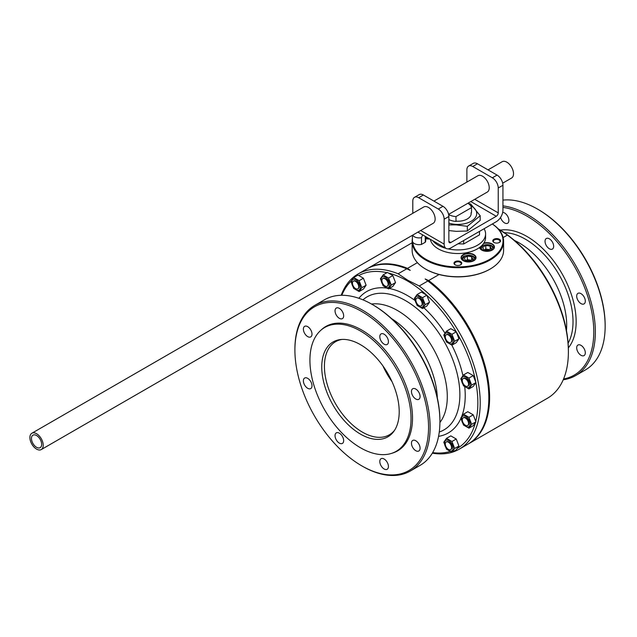 <?xml version="1.0" encoding="UTF-8"?>
<svg xmlns="http://www.w3.org/2000/svg" width="637" height="637" viewBox="0 0 637 637"><rect width="100%" height="100%" fill="white"/><g stroke="black" fill="none" stroke-linecap="round" stroke-linejoin="round"><path stroke-width="0.96" d="M467.892 203.259A13.775 7.955 180 0 1 471.515 207.622L455.981 216.588A13.775 7.955 180 0 1 448.655 214.621M474.74 199.309L498.238 212.877A2.771 1.6 -60 0 1 496.279 216.269L450.813 242.522A2.771 1.6 -60 0 1 449.427 242.657A2.771 1.6 -60 0 1 448.854 241.383L448.854 216.5L444.148 219.216A8.313 4.801 -120 0 0 438.272 209.032L418.676 197.717A8.313 4.801 -120 0 0 414.52 197.303A8.313 4.801 -120 0 0 412.8 201.109L412.8 213.307M483.802 249.744L488.125 250.413L491.294 248.589L490.14 246.089L485.808 245.42L482.639 247.244L483.802 249.744M503.126 237.545L507.426 235.061A101.148 58.397 60 0 1 568.387 351.942A101.148 58.397 60 0 1 547.438 398.252L468.665 443.734A101.148 58.397 60 0 1 468.275 443.957M488.826 397.647A100.598 58.078 60 0 0 488.834 397.424A100.598 58.078 60 0 0 425.158 278.974L428.653 280.543L439.084 274.515M428.653 280.543A101.148 58.397 60 0 1 486.015 369.476A101.148 58.397 60 0 1 468.665 443.734M367.127 268.758A101.148 58.397 60 0 1 367.517 268.535A101.148 58.397 60 0 1 407.529 268.352L417.41 262.643M507.426 235.061L498.15 228.81A99.491 57.441 60 0 1 508.43 235.626A99.491 57.441 60 0 1 568.387 350.589L568.387 351.942M407.529 268.352L410.244 270.367L406.748 268.806L398.125 273.783L407.903 280.328L419.242 285.973A101.148 58.397 60 0 1 476.611 374.906A101.148 58.397 60 0 1 459.261 449.165A101.148 58.397 60 0 1 452.095 452.262M426.718 237.219L426.217 237.505M412.147 241.296L412.147 250.349A45.729 26.396 0 0 0 425.532 269.013A45.729 26.396 0 0 0 490.203 269.013A45.729 26.396 0 0 0 503.596 250.349L503.596 241.296A45.729 26.396 180 0 1 475.369 265.685A45.729 26.396 180 0 1 425.532 259.968A45.729 26.396 180 0 1 412.147 241.296A45.729 26.396 180 0 1 412.418 238.397M490.004 269.132A45.171 26.077 180 0 1 489.813 269.244A45.171 26.077 180 0 1 425.93 269.244A45.171 26.077 180 0 1 425.731 269.132M492.353 223.961A45.729 26.396 180 0 1 503.596 241.296M420.651 230.538L444.148 244.098A9.42 5.438 120 0 0 446.107 248.414A9.42 5.438 120 0 0 450.813 247.952L496.279 221.7A9.42 5.438 120 0 0 502.935 210.162L502.935 185.271L498.238 187.987A8.313 4.801 -120 0 0 492.353 177.803L472.758 166.488A8.313 4.801 -120 0 0 468.601 166.082A8.313 4.801 -120 0 0 466.881 169.888L466.881 182.086M498.238 212.877L498.238 187.987M444.148 244.098L444.148 219.216M458.003 243.796L463.664 243.995L479.502 234.854L479.502 231.382M492.162 250.126A7.206 4.156 0 0 0 494.177 247.236A7.206 4.156 0 0 0 492.067 244.297A7.206 4.156 0 0 0 483.523 243.581M479.765 247.347A7.206 4.156 0 0 0 481.779 250.126M502.689 183.169L511.567 178.041A9.42 5.438 -120 0 0 511.567 167.165A9.42 5.438 -120 0 0 502.147 161.726L488.03 169.872M463.664 243.995L463.664 240.531M468.601 166.082L473.307 163.367A8.313 4.801 60 0 1 477.463 163.773L497.059 175.087A8.313 4.801 60 0 1 502.935 185.271M448.854 223.109A18.847 10.877 0 0 0 473.275 219.821A18.847 10.877 0 0 0 470.417 205.44M468.386 203.585L470.719 204.015L480.187 215.736L467.335 226.334L456.18 224.877L448.854 224.909M36.564 433.717A9.42 5.438 60 0 1 43.22 445.255A9.42 5.438 60 0 1 41.27 449.571A9.42 5.438 60 0 1 31.85 444.132A9.42 5.438 60 0 1 31.85 433.248A9.42 5.438 60 0 1 36.564 433.717M36.564 435.525A7.206 4.156 60 0 1 41.27 441.871A7.206 4.156 60 0 1 40.163 447.652A7.206 4.156 60 0 1 32.957 443.487A7.206 4.156 60 0 1 32.957 435.167A7.206 4.156 60 0 1 36.564 435.525M499.201 242.546A3.328 1.919 0 0 0 499.989 241.296A3.328 1.919 0 0 0 496.669 239.377A3.328 1.919 0 0 0 493.341 241.296A3.328 1.919 0 0 0 494.137 242.546M448.854 230.562L456.18 231.335L467.335 231.008L467.335 226.334M467.335 231.008L480.187 220.418L480.187 215.736M465.384 260.382L469.708 261.051L472.877 259.219L471.714 256.719L467.391 256.05L464.222 257.881L465.384 260.382M412.418 235.292L412.418 240.842A6.649 3.838 0 0 0 412.744 242.028A6.649 3.838 0 0 0 421.503 244.417L421.503 237.633A6.649 3.838 180 0 1 412.688 235.133M425.261 236.383L425.261 242.251A6.649 3.838 0 0 0 425.723 240.842L425.723 236.645M471.714 259.888L471.714 256.719M471.101 260.246L467.391 259.673L467.391 256.05M414.52 197.303L419.226 194.588A8.313 4.801 60 0 1 423.382 195.002L442.978 206.316A8.313 4.801 60 0 1 448.854 216.5M484.088 228.739A27.709 15.997 180 0 1 485.585 233.922L485.585 237.537A27.709 15.997 180 0 1 468.474 252.316A27.709 15.997 180 0 1 438.272 248.852A27.709 15.997 180 0 1 430.325 239.305M473.737 260.756A7.206 4.156 0 0 0 475.751 257.874A7.206 4.156 0 0 0 473.641 254.927A7.206 4.156 0 0 0 465.79 254.028A7.206 4.156 0 0 0 461.339 257.874A7.206 4.156 0 0 0 463.354 260.756M489.519 249.608L485.808 249.035L484.423 249.839M467.391 259.673L465.997 260.477M433.948 201.101L477.846 175.756A9.42 5.438 60 0 1 485.107 178.28A9.42 5.438 60 0 1 489.224 187.764A9.42 5.438 60 0 1 487.273 192.071L448.607 214.398M412.744 242.028A45.171 26.077 0 0 0 474.382 265.119A45.171 26.077 0 0 0 492.329 223.985M425.261 242.251L421.503 244.417M429.736 238.963A7.485 4.324 180 0 1 425.723 238.628M463.258 260.7L463.258 260.7A7.485 4.324 180 0 1 463.258 254.593A7.485 4.324 180 0 1 473.84 254.593A7.485 4.324 180 0 1 473.84 260.7A7.485 4.324 180 0 1 463.258 260.7M483.865 243.079A7.485 4.324 180 0 1 493.118 244.552A7.485 4.324 180 0 1 492.258 250.062A7.485 4.324 180 0 1 481.676 250.062L481.676 250.062A7.485 4.324 180 0 1 479.534 247.514M493.922 242.426L493.922 242.426A3.878 2.237 180 0 1 493.922 239.265A3.878 2.237 180 0 1 499.408 239.265A3.878 2.237 180 0 1 499.408 242.426A3.878 2.237 180 0 1 493.922 242.426M455.129 264.833L455.129 264.833A3.878 2.237 180 0 1 455.129 261.664A3.878 2.237 180 0 1 460.615 261.664A3.878 2.237 180 0 1 460.615 264.833A3.878 2.237 180 0 1 455.129 264.833M485.808 249.035L485.808 245.42M490.14 249.258L490.14 246.089M31.85 433.248L423.764 206.977A9.42 5.438 60 0 1 431.026 209.501A9.42 5.438 60 0 1 435.135 218.985A9.42 5.438 60 0 1 433.184 223.3L41.27 449.571M422.618 234.854L421.503 237.633M448.854 219.566A13.775 7.955 0 0 0 455.981 221.429L456.403 221.19A13.305 7.684 0 0 0 471.173 213.554A13.305 7.684 0 0 0 471.093 212.71L471.093 214.398M471.515 207.622L471.515 212.463L471.093 212.71M455.981 221.429L455.981 216.588M460.4 264.944A3.328 1.919 0 0 0 461.196 263.694A3.328 1.919 0 0 0 457.868 261.775A3.328 1.919 0 0 0 454.539 263.694A3.328 1.919 0 0 0 455.336 264.944M425.723 237.434L427.578 237.72M446.083 248.406A27.709 15.997 180 0 1 438.272 245.237A27.709 15.997 180 0 1 432.786 240.73M485.585 233.922A27.709 15.997 180 0 1 447.915 248.852M389.183 273.233A99.491 57.441 60 0 1 407.505 281.005A99.491 57.441 60 0 1 426.177 294.7M426.878 295.337A99.491 57.441 60 0 1 475.672 381.515M475.895 382.686A99.491 57.441 60 0 1 475.791 421.208M475.369 422.833A99.491 57.441 60 0 1 457.533 448.233M450.041 451.498A99.491 57.441 60 0 1 432.642 452.62M341.806 295.281A99.491 57.441 60 0 1 351.146 281.092M358.886 275.463A99.491 57.441 60 0 1 386.978 272.692M451.896 452.318A101.148 58.397 60 0 1 432.324 453.162M341.177 295.289A101.148 58.397 60 0 1 358.105 273.966A101.148 58.397 60 0 1 398.125 273.783M419.242 285.973L427.865 280.997A101.148 58.397 60 0 1 488.834 397.878A101.148 58.397 60 0 1 467.884 444.18L459.261 449.165M425.158 278.974L427.865 280.997M358.105 273.966L366.729 268.981A101.148 58.397 60 0 1 406.748 268.806M314.71 305.418L324.512 299.756A95.606 55.196 60 0 1 372.311 304.494A95.606 55.196 60 0 1 372.319 304.494A95.606 55.196 60 0 1 439.92 421.59A95.606 55.196 60 0 1 420.117 465.36L410.324 471.014A95.606 55.196 -120 0 0 424.975 394.407A95.606 55.196 -120 0 0 362.517 310.155A95.606 55.196 -120 0 0 314.71 305.418A95.606 55.196 -120 0 0 294.907 349.187L294.907 350.087A94.499 54.559 -120 0 0 361.728 465.83A94.499 54.559 -120 0 0 428.55 427.244A94.499 54.559 -120 0 0 361.728 311.509A94.499 54.559 -120 0 0 294.907 350.087M362.517 466.276L361.728 465.83L362.517 466.284A95.606 55.196 -120 0 0 362.517 466.284A95.606 55.196 -120 0 0 410.324 471.014M303.379 329.13A6.099 3.519 60 0 1 304.645 326.343A6.099 3.519 60 0 1 310.737 329.862A6.099 3.519 60 0 1 310.737 336.901A6.099 3.519 60 0 1 306.039 335.269A6.099 3.519 60 0 1 303.379 329.13M303.379 380.83A6.099 3.519 60 0 1 304.645 378.036A6.099 3.519 60 0 1 310.737 381.555A6.099 3.519 60 0 1 310.737 388.594A6.099 3.519 60 0 1 306.039 386.962A6.099 3.519 60 0 1 303.379 380.83M335.038 435.66A6.099 3.519 60 0 1 336.296 432.865A6.099 3.519 60 0 1 342.395 436.385A6.099 3.519 60 0 1 342.395 443.424A6.099 3.519 60 0 1 337.698 441.791A6.099 3.519 60 0 1 335.038 435.66M379.803 461.507A6.099 3.519 60 0 1 381.069 458.712A6.099 3.519 60 0 1 387.169 462.231A6.099 3.519 60 0 1 387.169 469.27A6.099 3.519 60 0 1 382.471 467.638A6.099 3.519 60 0 1 379.803 461.507M411.462 443.225A6.099 3.519 60 0 1 412.728 440.438A6.099 3.519 60 0 1 418.82 443.957A6.099 3.519 60 0 1 418.82 450.996A6.099 3.519 60 0 1 414.122 449.364A6.099 3.519 60 0 1 411.462 443.225M411.462 391.532A6.099 3.519 60 0 1 412.728 388.745A6.099 3.519 60 0 1 418.82 392.265A6.099 3.519 60 0 1 418.82 399.303A6.099 3.519 60 0 1 414.122 397.671A6.099 3.519 60 0 1 411.462 391.532M379.803 336.702A6.099 3.519 60 0 1 381.069 333.907A6.099 3.519 60 0 1 387.169 337.435A6.099 3.519 60 0 1 387.169 344.474A6.099 3.519 60 0 1 382.471 342.841A6.099 3.519 60 0 1 379.803 336.702M335.038 310.856A6.099 3.519 60 0 1 336.296 308.061A6.099 3.519 60 0 1 342.395 311.581A6.099 3.519 60 0 1 342.395 318.627A6.099 3.519 60 0 1 337.698 316.987A6.099 3.519 60 0 1 335.038 310.856M320.554 330.531L321.629 329.552A71.814 41.461 60 0 1 361.728 330.038A71.814 41.461 60 0 1 409.766 397.392A71.814 41.461 60 0 1 392.878 452.955L391.492 453.401A71.495 41.278 60 0 1 324.727 410.029A71.495 41.278 60 0 1 320.554 330.531A71.495 41.278 60 0 1 360.478 331.017A71.495 41.278 60 0 1 408.301 398.077A71.495 41.278 60 0 1 391.492 453.401M360.478 344.673A54.774 31.619 60 0 1 394.032 386.436A54.774 31.619 60 0 1 393.992 431.161A54.774 31.619 60 0 1 333.095 405.204A54.774 31.619 60 0 1 341.066 339.489A54.774 31.619 60 0 1 360.478 344.673M394.645 430.182A53.763 31.038 60 0 1 389.318 434.824A53.763 31.038 60 0 1 335.556 403.778A53.763 31.038 60 0 1 335.556 341.703A53.763 31.038 60 0 1 342.236 339.41M392.042 381.69A53.763 31.038 60 0 1 382.925 365.909M391.651 380.854A54.241 31.317 60 0 1 383.458 366.665M390.76 378.999A62.354 35.998 60 0 1 384.621 368.361M373.099 304.948L372.319 304.494L373.099 304.948A94.499 54.559 60 0 1 439.92 420.683L439.92 421.59M475.943 382.598L471.659 385.074L468.943 388.936L473.227 386.46L475.943 382.598L473.227 375.599L468.943 378.075L471.659 385.074M468.943 388.936L463.513 385.799L460.798 378.8L463.513 374.938L467.797 372.47L473.227 375.599M465.822 387.153A6.099 3.519 -120 0 0 469.987 385.863A6.099 3.519 -120 0 0 467.98 379.103A6.099 3.519 -120 0 0 461.658 378.482A6.099 3.519 -120 0 0 465.822 387.153M463.513 374.938L468.943 378.075M467.837 386.11A4.435 2.564 -120 0 0 468.036 386.014A4.435 2.564 -120 0 0 468.959 383.984A4.435 2.564 -120 0 0 467.025 379.517A4.435 2.564 -120 0 0 463.609 378.33A4.435 2.564 -120 0 0 463.418 378.458M468.561 384.207A4.435 2.564 60 0 1 467.646 386.237A4.435 2.564 60 0 1 463.21 383.681A4.435 2.564 60 0 1 463.21 378.561A4.435 2.564 60 0 1 466.626 379.748A4.435 2.564 60 0 1 468.561 384.207M475.943 421.837L471.659 424.306L468.943 428.175L473.227 425.699L475.943 421.837L473.227 414.838L468.943 417.315L471.659 424.306M468.943 428.175L463.513 425.038L460.798 418.039L463.513 414.177L467.797 411.701L473.227 414.838M465.822 426.384A6.099 3.519 -120 0 0 469.987 425.102A6.099 3.519 -120 0 0 467.98 418.342A6.099 3.519 -120 0 0 461.658 417.721A6.099 3.519 -120 0 0 465.822 426.384M463.513 414.177L468.943 417.315M467.837 425.349A4.435 2.564 -120 0 0 468.036 425.253A4.435 2.564 -120 0 0 468.959 423.223A4.435 2.564 -120 0 0 467.025 418.756A4.435 2.564 -120 0 0 463.609 417.569A4.435 2.564 -120 0 0 463.418 417.697M468.561 423.446A4.435 2.564 60 0 1 467.646 425.476A4.435 2.564 60 0 1 463.21 422.912A4.435 2.564 60 0 1 463.21 417.792A4.435 2.564 60 0 1 466.626 418.987A4.435 2.564 60 0 1 468.561 423.446M458.951 446.011L454.667 448.48L451.952 452.342L456.235 449.873L458.951 446.011L456.235 439.012L451.952 441.481L454.667 448.48M451.952 452.342L446.521 449.212L443.806 442.213L446.521 438.352L450.805 435.875L456.235 439.012M446.521 438.352L451.952 441.481M448.83 450.558A6.099 3.519 -120 0 0 452.995 446.696A6.099 3.519 -120 0 0 446.672 440.024A6.099 3.519 -120 0 0 444.666 444.467A6.099 3.519 -120 0 0 448.83 450.558M450.845 449.523A4.435 2.564 -120 0 0 451.052 449.419A4.435 2.564 -120 0 0 451.967 447.389A4.435 2.564 -120 0 0 450.033 442.93A4.435 2.564 -120 0 0 446.617 441.744A4.435 2.564 -120 0 0 446.426 441.871M451.577 447.62A4.435 2.564 60 0 1 450.654 449.65A4.435 2.564 60 0 1 446.219 447.086A4.435 2.564 60 0 1 446.219 441.967A4.435 2.564 60 0 1 449.642 443.153A4.435 2.564 60 0 1 451.577 447.62M451.952 345.143L456.235 342.674L458.951 338.812L456.235 331.813L451.952 334.282L454.667 341.281L451.952 345.143L446.521 342.013L443.806 335.014L446.521 331.144L451.952 334.282M446.521 331.144L450.805 328.676L456.235 331.813M458.951 338.812L454.667 341.281M448.83 343.359A6.099 3.519 -120 0 0 452.995 342.077A6.099 3.519 -120 0 0 450.988 335.317A6.099 3.519 -120 0 0 444.666 334.688A6.099 3.519 -120 0 0 448.83 343.359M450.845 342.316A4.435 2.564 -120 0 0 451.052 342.22A4.435 2.564 -120 0 0 451.967 340.19A4.435 2.564 -120 0 0 450.033 335.731A4.435 2.564 -120 0 0 446.617 334.544A4.435 2.564 -120 0 0 446.426 334.672M451.577 340.421A4.435 2.564 60 0 1 450.654 342.451A4.435 2.564 60 0 1 446.219 339.887A4.435 2.564 60 0 1 446.219 334.767A4.435 2.564 60 0 1 449.642 335.954A4.435 2.564 60 0 1 451.577 340.421M429.521 302.201L425.237 304.669L422.522 308.539L426.806 306.063L429.521 302.201L426.806 295.202L422.522 297.678L425.237 304.669M422.522 308.539L417.092 305.402L414.376 298.403L417.092 294.541L421.376 292.065L426.806 295.202M417.092 294.541L422.522 297.678M419.401 306.747A6.099 3.519 -120 0 0 423.565 302.886A6.099 3.519 -120 0 0 417.251 296.221A6.099 3.519 -120 0 0 415.236 300.656A6.099 3.519 -120 0 0 419.401 306.747M421.415 305.712A4.435 2.564 -120 0 0 421.622 305.609A4.435 2.564 -120 0 0 422.538 303.586A4.435 2.564 -120 0 0 420.603 299.119A4.435 2.564 -120 0 0 417.187 297.933A4.435 2.564 -120 0 0 416.996 298.06M422.148 303.809A4.435 2.564 60 0 1 421.232 305.84A4.435 2.564 60 0 1 416.797 303.276A4.435 2.564 60 0 1 416.797 298.156A4.435 2.564 60 0 1 420.213 299.35A4.435 2.564 60 0 1 422.148 303.809M358.735 286.817A4.435 2.564 60 0 1 357.819 288.848A4.435 2.564 60 0 1 353.384 286.292A4.435 2.564 60 0 1 353.384 281.172A4.435 2.564 60 0 1 356.8 282.358A4.435 2.564 60 0 1 358.735 286.817M358.01 288.72A4.435 2.564 -120 0 0 358.209 288.625A4.435 2.564 -120 0 0 359.133 286.594A4.435 2.564 -120 0 0 357.198 282.127A4.435 2.564 -120 0 0 353.774 280.941A4.435 2.564 -120 0 0 353.591 281.068M361.832 287.685L359.117 291.547L353.686 288.41L350.971 281.411L353.686 277.549L359.117 280.686L361.832 287.685L366.116 285.209L363.401 278.21L359.117 280.686M355.995 289.763A6.099 3.519 -120 0 0 360.16 288.473A6.099 3.519 -120 0 0 358.153 281.713A6.099 3.519 -120 0 0 351.831 281.092A6.099 3.519 -120 0 0 355.995 289.763M359.117 291.547L363.401 289.079L366.116 285.209M353.686 277.549L357.97 275.08L363.401 278.21M388.164 284.19A4.435 2.564 60 0 1 387.248 286.22A4.435 2.564 60 0 1 382.813 283.664A4.435 2.564 60 0 1 382.813 278.544A4.435 2.564 60 0 1 386.229 279.731A4.435 2.564 60 0 1 388.164 284.19M387.431 286.093A4.435 2.564 -120 0 0 387.638 285.997A4.435 2.564 -120 0 0 388.554 283.967A4.435 2.564 -120 0 0 386.619 279.5A4.435 2.564 -120 0 0 383.203 278.313A4.435 2.564 -120 0 0 383.02 278.441M391.261 285.058L388.546 288.919L383.116 285.782L380.4 278.783L383.116 274.921L388.546 278.058L391.261 285.058L395.537 282.581L392.822 275.582L388.546 278.058M385.425 287.136A6.099 3.519 -120 0 0 389.589 285.846A6.099 3.519 -120 0 0 387.575 279.086A6.099 3.519 -120 0 0 381.26 278.465A6.099 3.519 -120 0 0 385.425 287.136M388.546 288.919L392.822 286.443L395.537 282.581M383.116 274.921L387.392 272.453L392.822 275.582M502.935 207.407A94.499 54.559 60 0 1 526.966 216.118A94.499 54.559 60 0 1 590.993 308.189A94.499 54.559 60 0 1 563.57 378.959M502.935 205.878A95.606 55.196 60 0 1 527.747 214.757A95.606 55.196 60 0 1 590.204 299.008A95.606 55.196 60 0 1 575.553 375.623A95.606 55.196 60 0 1 563.235 379.756M575.553 375.623L585.347 369.962A95.606 55.196 -120 0 0 605.15 326.192A95.606 55.196 -120 0 0 537.548 209.103L537.548 209.103A95.606 55.196 -120 0 0 502.935 200.122M605.15 326.192L605.15 325.292A94.499 54.559 -120 0 0 538.329 209.557L537.548 209.103M576.692 347.834A6.099 3.519 60 0 1 577.958 345.039A6.099 3.519 60 0 1 584.049 348.558A6.099 3.519 60 0 1 584.049 355.597A6.099 3.519 60 0 1 579.351 353.965A6.099 3.519 60 0 1 576.692 347.834M576.692 296.133A6.099 3.519 60 0 1 577.958 293.346A6.099 3.519 60 0 1 584.049 296.866A6.099 3.519 60 0 1 584.049 303.905A6.099 3.519 60 0 1 579.351 302.272A6.099 3.519 60 0 1 576.692 296.133M545.033 241.304A6.099 3.519 60 0 1 546.299 238.517A6.099 3.519 60 0 1 552.398 242.036A6.099 3.519 60 0 1 552.398 249.075A6.099 3.519 60 0 1 547.701 247.443A6.099 3.519 60 0 1 545.033 241.304M502.689 212.384A6.099 3.519 60 0 1 508.087 217.09A6.099 3.519 60 0 1 507.625 223.229A6.099 3.519 60 0 1 500.563 217.432M448.854 241.383L450.813 242.522M496.279 216.269L470.815 201.571M492.353 177.803L497.059 175.087M480.314 248.836L480.314 248.82A6.649 3.838 180 0 1 480.314 248.82C480.879 246.75 481.62 245.667 482.543 245.571C490.172 242.801 494.447 247.068 493.619 248.82A6.649 3.838 180 0 1 493.619 248.836L493.619 248.82M483.053 250.182A5.542 3.201 0 0 0 492.321 248.748A5.542 3.201 0 0 0 485.537 244.823A5.542 3.201 0 0 0 483.053 250.182M477.463 163.773L472.758 166.488M423.382 195.002L418.676 197.717M438.272 209.032L442.978 206.316M461.897 259.474L461.897 259.458A6.649 3.838 180 0 1 461.897 259.458C462.454 257.388 463.203 256.297 464.126 256.201C471.754 253.438 476.022 257.698 475.202 259.458A6.649 3.838 180 0 1 475.202 259.474L475.202 259.458M464.628 260.812A5.542 3.201 0 0 0 473.904 259.378A5.542 3.201 0 0 0 467.112 255.461A5.542 3.201 0 0 0 464.628 260.812M425.723 238.254A5.542 3.201 0 0 0 429.386 238.764M389.295 288.481A81.624 47.13 60 0 1 407.505 295.592A81.624 47.13 60 0 1 414.91 300.417M423.86 307.767A81.624 47.13 60 0 1 444.96 333.151M451.8 345.087A81.624 47.13 60 0 1 462.932 375.647M464.747 386.747A81.624 47.13 60 0 1 461.634 416.638M460.885 418.413A81.624 47.13 60 0 1 438.567 436.345M358.862 298.291A81.624 47.13 60 0 1 386.579 288.043M362.955 299.844A76.83 44.359 60 0 1 405.546 300.64A76.83 44.359 60 0 1 456.856 372.382A76.83 44.359 60 0 1 439.267 432.021M371.514 304.04A70.309 40.593 60 0 1 397.568 310.569A70.309 40.593 60 0 1 440.971 365.025A70.309 40.593 60 0 1 439.912 422.506M391.58 318.627A67.339 38.881 60 0 1 437.316 397.838M500.387 230.14A69.56 40.163 60 0 1 526.966 236.478A69.56 40.163 60 0 1 570.131 290.966A69.56 40.163 60 0 1 568.347 347.858M504.345 232.704A67.339 38.881 60 0 1 525.398 239.193A67.339 38.881 60 0 1 568.108 343.152M514.409 240.42A67.339 38.881 60 0 1 519.067 242.848A67.339 38.881 60 0 1 566.46 330.579M412.147 242.769L367.517 268.535M425.93 269.244L425.532 269.013M417.896 232.131L446.107 248.414M488.834 397.424L488.834 397.878M463.21 378.561L463.609 378.33M463.21 417.792L463.609 417.569M450.654 449.65L451.052 449.419M446.219 441.967L446.617 441.744M450.654 342.451L451.052 342.22M446.219 334.767L446.617 334.544"/></g></svg>
